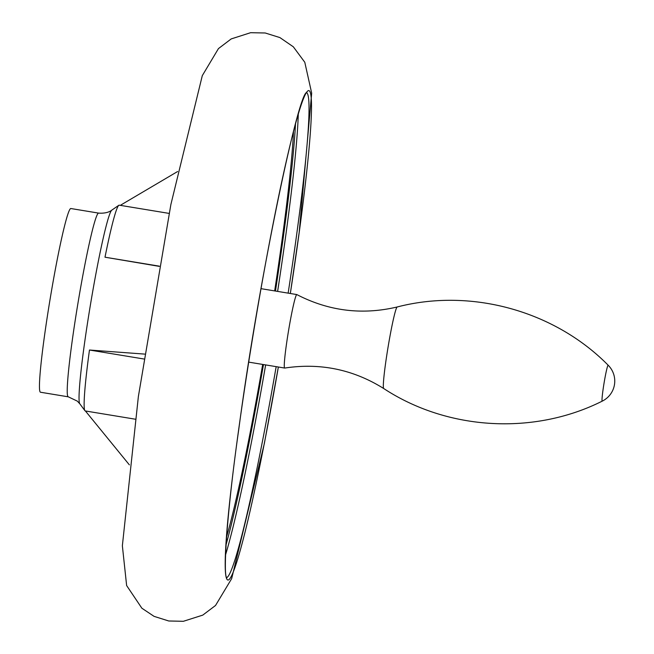<?xml version="1.0" encoding="UTF-8"?>
<svg xmlns="http://www.w3.org/2000/svg" width="654" height="654" viewBox="0 0 654 654"><rect width="100%" height="100%" fill="white"/><g stroke="black" fill="none" stroke-linecap="round" stroke-linejoin="round"><path stroke-width="0.98" d="M169.141 213.408L119.216 205.176A104.272 6.36 99.4 0 0 118.815 205.291A104.272 6.36 99.4 0 0 105 257.202L159.314 266.374M177.635 171.512L120.933 204.972M85.396 410.965L129.369 464.863M144.722 354.1L89.467 350.021A104.272 6.36 99.4 0 0 84.938 410.712A104.272 6.36 99.4 0 0 85.282 410.949L135.206 419.181M143.954 359.005L89.467 350.021M159.347 266.162L105 257.202M98.574 213.098A93.105 5.682 -80.6 0 0 78.112 302.262A93.105 5.682 -80.6 0 0 68.065 396.716A93.105 5.682 -80.6 0 0 68.269 396.823L40.507 392.237A93.105 5.682 -80.6 0 1 40.303 392.138A93.105 5.682 -80.6 0 1 50.342 297.684A93.105 5.682 -80.6 0 1 70.804 208.52L98.574 213.098C108.433 213.842 112.096 209.779 111.752 210.171L118.815 205.291M383.726 388.533A41.349 2.526 99.4 0 1 388.026 347.356A41.349 2.526 99.4 0 1 397.182 306.979C362.21 315.236 328.766 311.108 296.851 294.586A37.245 2.273 99.4 0 0 296.81 294.57A37.245 2.273 99.4 0 0 288.504 330.94A37.245 2.273 99.4 0 0 284.686 368.055A37.245 2.273 99.4 0 0 284.735 368.055C320.264 362.659 353.266 369.485 383.726 388.533C447.655 430.479 533.991 435.433 602.26 401.123A22.342 22.342 0 0 0 608.179 365.234A18.206 1.112 99.4 0 0 604.075 382.991A18.206 1.112 99.4 0 0 602.26 401.123M84.938 410.712L79.813 403.82A98.304 6 -80.6 0 1 90.219 306.08A98.304 6 -80.6 0 1 111.752 210.171M298.289 113.821A245.79 14.993 -80.6 0 1 277.623 291.406M265.647 364.916A245.79 14.993 -80.6 0 1 225.532 554.968M295.526 123.5A243.705 14.87 -80.6 0 1 275.448 291.046M263.472 364.556A243.705 14.87 -80.6 0 1 226.022 544.913M306.636 92.737A245.79 14.993 -80.6 0 1 288.144 293.139M276.168 366.649A245.79 14.993 -80.6 0 1 226.668 577.621M227.437 579.836A247.964 15.124 -80.6 0 1 252.003 341.592A247.964 15.124 -80.6 0 1 306.832 91.977A247.964 15.124 -80.6 0 1 290.335 293.499L299.205 232.293L311.68 93.13L304.789 62.269L293.335 46.81L279.896 37.58L265.197 32.986L250.605 32.7L231.205 38.921L218.452 48.592L202.299 75.643L170.874 204.538L138.37 396.52L122.363 545.755L126.631 585.543L141.869 608.22L154.074 616.362L168.765 620.989L183.357 621.3L202.765 615.12L215.534 605.473L231.663 578.635L264.355 443.494L278.359 367.017A247.964 15.124 -80.6 0 1 227.437 579.836M293.499 131.135A230.895 14.086 -80.6 0 1 274.664 290.916M262.695 364.433A230.895 14.086 -80.6 0 1 226.554 537.032M306.865 92.533C298.674 90.146 258.314 281.375 238.767 429.343C226.685 513.521 222.981 576.019 226.815 577.891L226.791 577.858M68.269 396.823L77.36 401.147L79.813 403.82M397.182 306.979C471.191 287.785 554.551 310.813 608.179 365.234M296.81 294.57L260.987 288.659M284.686 368.055L248.724 362.128"/></g></svg>
